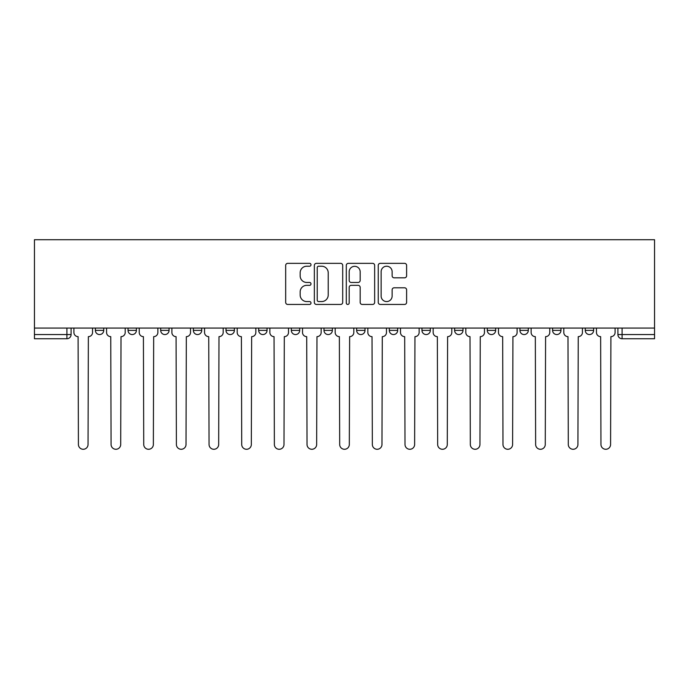 <?xml version="1.0" encoding="UTF-8"?>
<svg xmlns="http://www.w3.org/2000/svg" width="689" height="689" viewBox="0 0 689 689"><rect width="100%" height="100%" fill="white"/><g stroke="black" fill="none" stroke-linecap="round" stroke-linejoin="round"><path stroke-width="1.03" d="M311.006 264.783A1.438 1.438 0 0 0 309.568 263.344L287.735 263.344A2.058 2.058 0 0 0 285.677 265.394L285.677 302.385A2.058 2.058 0 0 0 287.735 304.443L309.568 304.443A1.438 1.438 0 0 0 311.006 303.005A1.438 1.438 0 0 0 309.568 301.567L306.743 301.567A6.58 6.58 0 0 1 300.163 294.987L300.163 291.903A6.58 6.58 0 0 1 306.743 285.332L309.568 285.332A1.438 1.438 0 0 0 311.006 283.894A1.438 1.438 0 0 0 309.568 282.456L306.743 282.456A6.58 6.58 0 0 1 300.163 275.876L300.163 272.792A6.58 6.58 0 0 1 306.743 266.221L309.568 266.221A1.438 1.438 0 0 0 311.006 264.783M454.619 328.067L454.619 330.367L462.991 330.367A4.186 4.186 0 0 1 458.805 334.553A4.186 4.186 0 0 1 454.619 330.367L454.619 328.067M356.644 328.067L356.644 330.367L365.015 330.367A4.186 4.186 0 0 1 360.829 334.553A4.186 4.186 0 0 1 356.644 330.367L356.644 328.067M291.326 328.067L291.326 330.367L299.698 330.367A4.186 4.186 0 0 1 295.512 334.553A4.186 4.186 0 0 1 291.326 330.367L291.326 328.067M258.668 328.067L258.668 330.367L267.039 330.367A4.186 4.186 0 0 1 262.853 334.553A4.186 4.186 0 0 1 258.668 330.367L258.668 328.067M193.351 328.067L193.351 330.367L201.722 330.367A4.186 4.186 0 0 1 197.536 334.553A4.186 4.186 0 0 1 193.351 330.367L193.351 328.067M404.555 277.831A2.058 2.058 0 0 0 406.613 275.772L406.613 265.394A2.058 2.058 0 0 0 404.555 263.344L380.311 263.344A2.058 2.058 0 0 0 378.252 265.394L378.252 302.385A2.058 2.058 0 0 0 380.311 304.443L404.555 304.443A2.058 2.058 0 0 0 406.613 302.385L406.613 289.854A2.058 2.058 0 0 0 404.555 287.795L394.177 287.795A2.058 2.058 0 0 0 392.127 289.854L392.127 296.072A5.495 5.495 0 0 1 386.624 301.567A5.495 5.495 0 0 1 381.129 296.072L381.129 271.716A5.495 5.495 0 0 1 386.624 266.221A5.495 5.495 0 0 1 392.127 271.716L392.127 275.772A2.058 2.058 0 0 0 394.177 277.831L404.555 277.831M654.55 328.067L34.45 328.067L34.45 239.72L654.55 239.72L654.55 338.747L622.098 338.747A4.186 4.186 0 0 1 617.912 334.553L654.55 334.553M342.7 265.394A2.058 2.058 0 0 0 340.65 263.344L316.397 263.344A2.058 2.058 0 0 0 314.348 265.394L314.348 302.385A2.058 2.058 0 0 0 316.397 304.443L340.65 304.443A2.058 2.058 0 0 0 342.7 302.385L342.7 265.394M348.35 263.344L372.603 263.344A2.058 2.058 0 0 1 374.652 265.394L374.652 302.385A2.058 2.058 0 0 1 372.603 304.443L362.225 304.443A2.058 2.058 0 0 1 360.166 302.385L360.166 287.382A2.058 2.058 0 0 0 358.116 285.332L351.226 285.332A2.058 2.058 0 0 0 349.177 287.382L349.177 303.005A1.438 1.438 0 0 1 347.738 304.443A1.438 1.438 0 0 1 346.3 303.005L346.3 265.394A2.058 2.058 0 0 1 348.35 263.344M617.912 328.067L617.912 334.553M71.088 328.067L71.088 334.553L71.088 328.067M66.902 328.067L66.902 338.747L34.45 338.747L34.45 334.553L71.088 334.553A4.186 4.186 0 0 1 66.902 338.747A4.186 4.186 0 0 0 71.088 334.553M34.45 328.067L34.45 334.553M593.625 328.067L593.625 330.367A4.186 4.186 0 0 1 589.439 334.553A4.186 4.186 0 0 1 585.254 330.367L593.625 330.367M585.254 328.067L585.254 330.367M560.967 328.067L560.967 330.367A4.186 4.186 0 0 1 556.781 334.553A4.186 4.186 0 0 1 552.595 330.367L560.967 330.367M552.595 328.067L552.595 330.367M528.308 328.067L528.308 330.367A4.186 4.186 0 0 1 524.122 334.553A4.186 4.186 0 0 1 519.937 330.367A4.186 4.186 0 0 0 524.122 334.553M519.937 328.067L519.937 330.367L528.308 330.367M495.649 328.067L495.649 330.367A4.186 4.186 0 0 1 491.464 334.553A4.186 4.186 0 0 1 487.278 330.367A4.186 4.186 0 0 0 491.464 334.553M487.278 328.067L487.278 330.367L495.649 330.367M462.991 328.067L462.991 330.367A4.186 4.186 0 0 1 458.805 334.553M430.332 328.067L430.332 330.367A4.186 4.186 0 0 1 426.147 334.553A4.186 4.186 0 0 1 421.961 330.367L430.332 330.367M421.961 328.067L421.961 330.367M397.674 328.067L397.674 330.367A4.186 4.186 0 0 1 393.488 334.553A4.186 4.186 0 0 1 389.302 330.367L397.674 330.367L397.674 328.067M389.302 328.067L389.302 330.367M365.015 328.067L365.015 330.367M332.356 328.067L332.356 330.367A4.186 4.186 0 0 1 328.171 334.553A4.186 4.186 0 0 1 323.985 330.367L332.356 330.367L332.356 328.067M323.985 328.067L323.985 330.367M299.698 328.067L299.698 330.367L299.698 328.067M267.039 330.367L267.039 328.067L267.039 330.367A4.186 4.186 0 0 1 262.853 334.553M234.381 328.067L234.381 330.367A4.186 4.186 0 0 1 230.195 334.553A4.186 4.186 0 0 1 226.009 330.367A4.186 4.186 0 0 0 230.195 334.553A4.186 4.186 0 0 0 234.381 330.367L234.381 328.067M226.009 328.067L226.009 330.367L234.381 330.367M201.722 328.067L201.722 330.367M169.063 328.067L169.063 330.367A4.186 4.186 0 0 1 164.878 334.553A4.186 4.186 0 0 1 160.692 330.367A4.186 4.186 0 0 0 164.878 334.553A4.186 4.186 0 0 0 169.063 330.367L160.692 330.367L160.692 328.067M128.033 328.067L128.033 330.367L136.405 330.367L136.405 328.067L136.405 330.367A4.186 4.186 0 0 1 132.219 334.553A4.186 4.186 0 0 1 128.033 330.367A4.186 4.186 0 0 0 132.219 334.553M95.375 328.067L95.375 330.367L103.746 330.367L103.746 328.067L103.746 330.367A4.186 4.186 0 0 1 99.56 334.553A4.186 4.186 0 0 1 95.375 330.367A4.186 4.186 0 0 0 99.56 334.553M318.662 266.221A1.438 1.438 0 0 0 317.224 267.659L317.224 300.128A1.438 1.438 0 0 0 318.662 301.567L321.642 301.567A6.58 6.58 0 0 0 328.214 294.987L328.214 272.792A6.58 6.58 0 0 0 321.642 266.221L318.662 266.221M360.166 271.819A5.495 5.495 0 0 0 354.671 266.324A5.495 5.495 0 0 0 349.177 271.819L349.177 280.397A2.058 2.058 0 0 0 351.226 282.456L358.116 282.456A2.058 2.058 0 0 0 360.166 280.397L360.166 271.819M73.912 328.067L73.912 332.46A4.186 4.186 0 0 0 78.098 336.645L78.417 444.465A4.814 4.814 0 0 0 83.231 449.28A4.814 4.814 0 0 0 88.046 444.465L88.356 336.645A4.186 4.186 0 0 0 92.541 332.46L92.541 328.067M106.571 328.067L106.571 332.46A4.186 4.186 0 0 0 110.757 336.645L111.075 444.465A4.814 4.814 0 0 0 115.89 449.28A4.814 4.814 0 0 0 120.704 444.465L121.014 336.645A4.186 4.186 0 0 0 125.2 332.46L125.2 328.067M139.23 328.067L139.23 332.46A4.186 4.186 0 0 0 143.415 336.645L143.734 444.465A4.814 4.814 0 0 0 148.548 449.28A4.814 4.814 0 0 0 153.363 444.465L153.673 336.645A4.186 4.186 0 0 0 157.867 332.46L157.867 328.067M171.888 328.067L171.888 332.46A4.186 4.186 0 0 0 176.074 336.645L176.393 444.465A4.814 4.814 0 0 0 181.207 449.28A4.814 4.814 0 0 0 186.021 444.465L186.331 336.645A4.186 4.186 0 0 0 190.526 332.46L190.526 328.067M204.547 328.067L204.547 332.46A4.186 4.186 0 0 0 208.733 336.645L209.051 444.465A4.814 4.814 0 0 0 213.866 449.28A4.814 4.814 0 0 0 218.68 444.465L218.99 336.645A4.186 4.186 0 0 0 223.184 332.46L223.184 328.067M237.205 328.067L237.205 332.46A4.186 4.186 0 0 0 241.391 336.645L241.71 444.465A4.814 4.814 0 0 0 246.524 449.28A4.814 4.814 0 0 0 251.339 444.465L251.649 336.645A4.186 4.186 0 0 0 255.843 332.46L255.843 328.067M269.864 328.067L269.864 332.46A4.186 4.186 0 0 0 274.05 336.645L274.368 444.465A4.814 4.814 0 0 0 279.183 449.28A4.814 4.814 0 0 0 283.997 444.465L284.307 336.645A4.186 4.186 0 0 0 288.502 332.46L288.502 328.067M302.523 328.067L302.523 332.46A4.186 4.186 0 0 0 306.708 336.645L307.027 444.465A4.814 4.814 0 0 0 311.841 449.28A4.814 4.814 0 0 0 316.656 444.465L316.974 336.645A4.186 4.186 0 0 0 321.16 332.46L321.16 328.067M335.181 328.067L335.181 332.46A4.186 4.186 0 0 0 339.367 336.645L339.686 444.465A4.814 4.814 0 0 0 344.5 449.28A4.814 4.814 0 0 0 349.314 444.465L349.633 336.645A4.186 4.186 0 0 0 353.819 332.46L353.819 328.067M367.84 328.067L367.84 332.46A4.186 4.186 0 0 0 372.026 336.645L372.344 444.465A4.814 4.814 0 0 0 377.159 449.28A4.814 4.814 0 0 0 381.973 444.465L382.292 336.645A4.186 4.186 0 0 0 386.477 332.46L386.477 328.067M400.498 328.067L400.498 332.46A4.186 4.186 0 0 0 404.693 336.645L405.003 444.465A4.814 4.814 0 0 0 409.817 449.28A4.814 4.814 0 0 0 414.632 444.465L414.95 336.645A4.186 4.186 0 0 0 419.136 332.46L419.136 328.067M433.157 328.067L433.157 332.46A4.186 4.186 0 0 0 437.351 336.645L437.661 444.465A4.814 4.814 0 0 0 442.476 449.28A4.814 4.814 0 0 0 447.29 444.465L447.609 336.645A4.186 4.186 0 0 0 451.795 332.46L451.795 328.067M465.816 328.067L465.816 332.46A4.186 4.186 0 0 0 470.01 336.645L470.32 444.465A4.814 4.814 0 0 0 475.134 449.28A4.814 4.814 0 0 0 479.949 444.465L480.267 336.645A4.186 4.186 0 0 0 484.453 332.46L484.453 328.067M498.474 328.067L498.474 332.46A4.186 4.186 0 0 0 502.669 336.645L502.979 444.465A4.814 4.814 0 0 0 507.793 449.28A4.814 4.814 0 0 0 512.607 444.465L512.926 336.645A4.186 4.186 0 0 0 517.112 332.46L517.112 328.067M531.133 328.067L531.133 332.46A4.186 4.186 0 0 0 535.327 336.645L535.637 444.465A4.814 4.814 0 0 0 540.452 449.28A4.814 4.814 0 0 0 545.266 444.465L545.585 336.645A4.186 4.186 0 0 0 549.77 332.46L549.77 328.067M563.8 328.067L563.8 332.46A4.186 4.186 0 0 0 567.986 336.645L568.296 444.465A4.814 4.814 0 0 0 573.11 449.28A4.814 4.814 0 0 0 577.925 444.465L578.243 336.645A4.186 4.186 0 0 0 582.429 332.46L582.429 328.067M596.459 328.067L596.459 332.46A4.186 4.186 0 0 0 600.644 336.645L600.954 444.465A4.814 4.814 0 0 0 605.769 449.28A4.814 4.814 0 0 0 610.583 444.465L610.902 336.645A4.186 4.186 0 0 0 615.088 332.46L615.088 328.067M622.098 328.067L622.098 338.747"/></g></svg>

